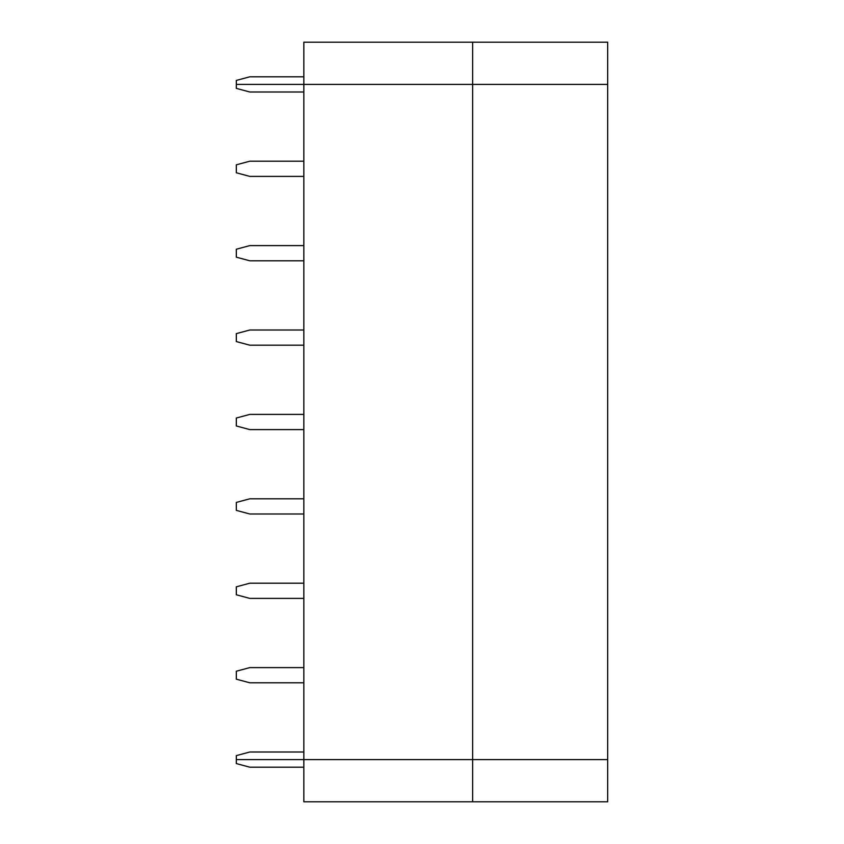 <?xml version="1.0" encoding="UTF-8"?>
<svg xmlns="http://www.w3.org/2000/svg" width="844" height="844" viewBox="0 0 844 844"><rect width="100%" height="100%" fill="white"/><g stroke="black" fill="none" stroke-linecap="round" stroke-linejoin="round"><path stroke-width="1.27" d="M236.32 759.6L607.68 759.6L607.68 801.8L303.84 801.8L303.84 759.6L303.84 801.8L607.68 801.8L607.68 759.6L472.64 759.6L472.64 801.8L472.64 759.6L236.32 759.6L236.32 763.577L236.32 759.6L607.68 759.6L607.68 84.4L236.32 84.4L472.64 84.4L472.64 42.2L607.68 42.2L303.84 42.2L472.64 42.2L472.64 84.4L607.68 84.4L607.68 42.2L607.68 759.6L472.64 759.6L472.64 84.4L472.64 759.6L303.84 759.6L303.84 42.2L303.84 759.6L236.32 759.6L236.32 755.623L236.32 759.6M236.32 763.577L249.824 767.196L303.84 767.196L249.824 767.196L236.32 763.577M303.84 76.804L249.824 76.804L236.32 80.423L236.32 84.4L236.32 80.423L249.824 76.804L303.84 76.804M607.68 84.4L236.32 84.4L236.32 88.377L249.824 91.996L236.32 88.377L236.32 84.4L607.68 84.4M236.32 164.823L236.32 172.777L249.824 176.396L303.84 176.396L249.824 176.396L236.32 172.777L236.32 164.823L249.824 161.204L236.32 164.823M303.84 161.204L249.824 161.204L303.84 161.204M249.824 91.996L303.84 91.996L249.824 91.996M236.32 249.223L236.32 257.177L249.824 260.796L303.84 260.796L249.824 260.796L236.32 257.177L236.32 249.223L249.824 245.604L236.32 249.223M303.84 245.604L249.824 245.604L303.84 245.604M236.32 333.623L236.32 341.577L249.824 345.196L303.84 345.196L249.824 345.196L236.32 341.577L236.32 333.623L249.824 330.004L236.32 333.623M303.84 330.004L249.824 330.004L303.84 330.004M236.32 418.023L236.32 425.977L249.824 429.596L303.84 429.596L249.824 429.596L236.32 425.977L236.32 418.023L249.824 414.404L236.32 418.023M303.84 414.404L249.824 414.404L303.84 414.404M236.32 502.423L236.32 510.377L249.824 513.996L303.84 513.996L249.824 513.996L236.32 510.377L236.32 502.423L249.824 498.804L236.32 502.423M303.84 498.804L249.824 498.804L303.84 498.804M236.32 586.823L236.32 594.777L249.824 598.396L303.84 598.396L249.824 598.396L236.32 594.777L236.32 586.823L249.824 583.204L236.32 586.823M303.84 583.204L249.824 583.204L303.84 583.204M236.32 671.223L236.32 679.177L249.824 682.796L303.84 682.796L249.824 682.796L236.32 679.177L236.32 671.223L249.824 667.604L236.32 671.223M303.84 667.604L249.824 667.604L303.84 667.604M303.84 752.004L249.824 752.004L236.32 755.623L249.824 752.004L303.84 752.004"/></g></svg>
